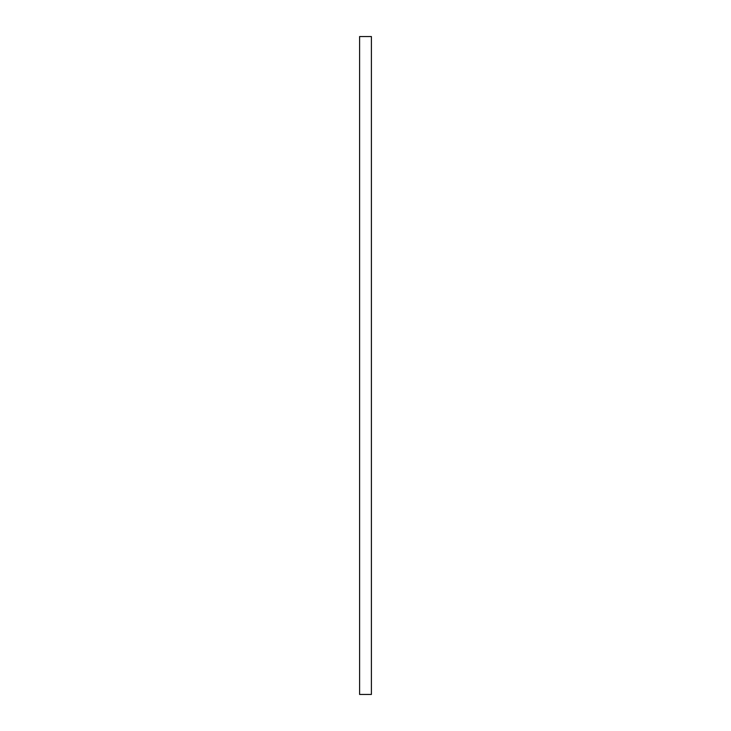 <?xml version="1.0" encoding="UTF-8"?>
<svg xmlns="http://www.w3.org/2000/svg" width="731" height="731" viewBox="0 0 731 731"><rect width="100%" height="100%" fill="white"/><g stroke="black" fill="none" stroke-linecap="round" stroke-linejoin="round"><path stroke-width="1.1" d="M359.597 36.55L371.403 36.55L371.403 694.45L359.597 694.45L359.597 36.55"/></g></svg>
